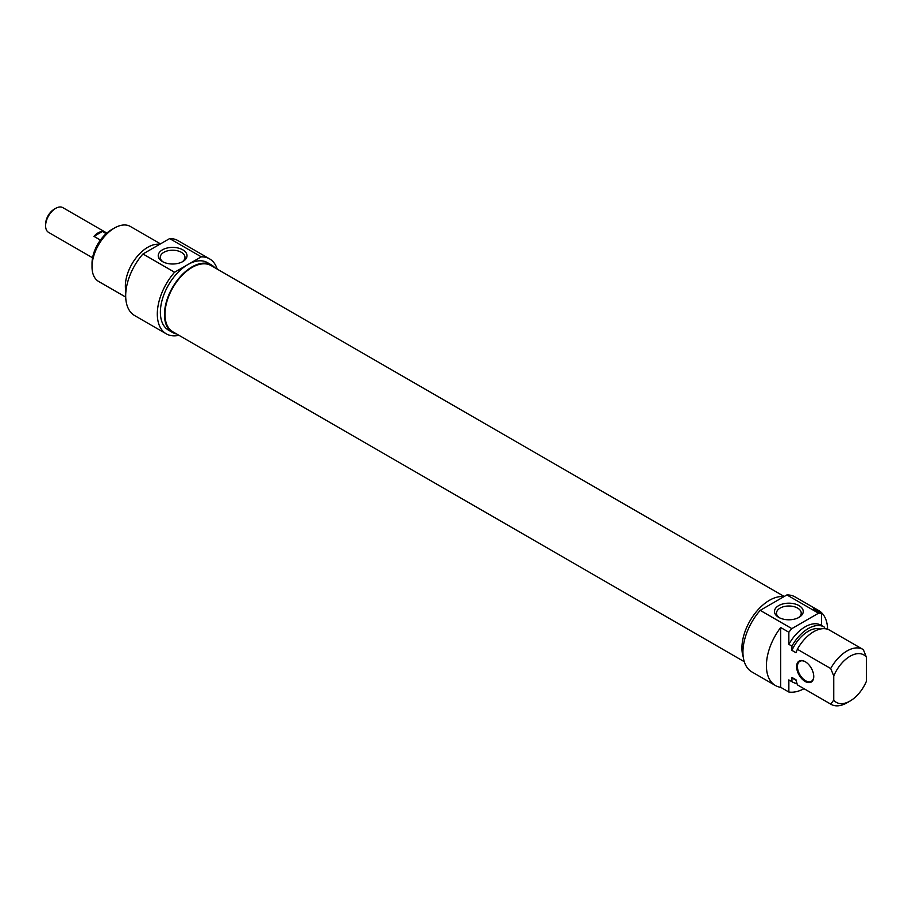 <?xml version="1.0" encoding="UTF-8"?>
<svg xmlns="http://www.w3.org/2000/svg" width="912" height="912" viewBox="0 0 912 912"><rect width="100%" height="100%" fill="white"/><g stroke="black" fill="none" stroke-linecap="round" stroke-linejoin="round"><path stroke-width="1.37" d="M784.24 596.482L211.128 265.597A38.236 22.07 120 0 0 181.659 275.834A38.236 22.07 120 0 0 164.969 314.321A38.236 22.07 120 0 0 172.892 331.82L744.295 661.713M55.7 208.346L54.275 209.167A12.266 7.079 120 0 0 45.6 224.192L45.6 225.845A14.284 8.242 -60 0 1 55.7 208.346A14.284 8.242 -60 0 1 62.848 207.64L106.852 233.05M92.568 257.788L48.564 232.378A14.284 8.242 -60 0 1 45.6 225.845M100.411 240.084L93.936 236.345A14.284 8.242 -60 0 1 102.349 231.477L106.145 233.666M93.936 236.345L102.349 231.477M111.412 229.79L114.467 228.023L111.412 229.79A27.417 15.823 120 0 0 92.021 263.363L92.021 266.897A31.738 18.331 -60 0 1 114.467 228.023A31.738 18.331 -60 0 1 130.336 226.45L160.489 243.857M163.225 261.983A12.358 7.136 180 0 1 160.261 257.355A12.358 7.136 180 0 1 172.619 250.219A12.358 7.136 180 0 1 184.976 257.355A12.358 7.136 180 0 1 182.024 261.983M162.45 261.573A14.375 8.299 0 0 0 182.788 261.573A14.375 8.299 0 0 0 182.788 249.831A14.375 8.299 0 0 0 162.45 249.831A14.375 8.299 0 0 0 162.45 261.573L162.45 261.573M174.58 272.243L201.267 256.842A43.286 24.989 -60 0 1 209.566 258.86L177.943 240.597A43.286 24.989 120 0 0 169.643 238.579L142.956 253.981A43.286 24.989 120 0 0 134.657 315.575L166.28 333.838A43.286 24.989 -60 0 1 174.58 272.243L142.956 253.981M169.643 238.579L201.267 256.842M125.708 297.084L98.599 281.432A31.738 18.331 -60 0 1 92.021 266.897M159.668 244.336A31.738 18.331 120 0 0 147.801 247.266A31.738 18.331 120 0 0 125.902 291.498M214.856 267.752A38.954 22.492 120 0 0 211.481 264.97A38.954 22.492 120 0 0 192.01 266.897A38.954 22.492 120 0 0 166.554 301.222A38.954 22.492 120 0 0 172.528 332.447A38.954 22.492 120 0 0 176.62 333.974M172.528 332.447L168.446 330.087A38.954 22.492 -60 0 1 162.473 298.874A38.954 22.492 -60 0 1 187.929 264.537A38.954 22.492 -60 0 1 207.4 262.61L211.481 264.97M209.566 258.86A43.286 24.989 -60 0 1 217.193 269.097M178.957 335.32A43.286 24.989 -60 0 1 166.28 333.838M813.755 676.282A11.548 6.669 60 0 1 811.361 681.332A11.548 6.669 60 0 1 802.469 678.243A11.548 6.669 60 0 1 797.43 666.626A11.548 6.669 60 0 1 799.824 661.337A11.548 6.669 60 0 1 805.387 661.793M813.755 676.522A12.118 7 -120 0 0 805.182 661.679A12.118 7 -120 0 0 796.609 666.626A12.118 7 -120 0 0 805.182 681.469A12.118 7 -120 0 0 813.755 676.522M788.857 692.037L780.695 687.329L780.695 627.536L788.857 632.244L788.857 644.351L791.924 646.118L791.924 650.37L796.005 652.73L797.362 649.264L830.695 668.507L833.75 675.986L833.75 700.131L830.695 704.087L797.362 684.844L796.005 679.805L791.924 677.456L791.924 681.697L788.857 679.93L788.857 692.037A43.286 24.989 -60 0 0 804.031 688.708M833.75 700.131A27.417 15.823 -60 0 0 850.075 701.02A27.417 15.823 -60 0 0 866.4 681.287L866.4 657.142L863.345 649.652A31.738 18.331 120 0 0 862.889 649.378A31.738 18.331 120 0 0 830.695 668.507M821.507 625.495L821.507 613.4L813.344 608.692A43.286 24.989 -60 0 1 818.668 610.516A43.286 24.989 -60 0 1 827.617 629.257M824.573 628.676L824.573 627.274A31.738 18.331 -60 0 0 824.117 627L821.051 625.233A31.738 18.331 -60 0 0 788.857 644.351M780.695 687.329A43.286 24.989 -60 0 1 775.382 685.493A43.286 24.989 -60 0 1 780.695 627.536M833.75 675.986A27.417 15.823 -60 0 1 866.4 657.142M797.362 649.264A31.738 18.331 -60 0 1 829.555 630.135L862.889 649.378M791.924 650.37A28.42 16.416 -60 0 1 820.458 629.006M791.924 646.118A31.738 18.331 -60 0 1 824.117 627M788.857 632.244A43.286 24.989 -60 0 1 791.844 628.619L760.209 610.356A43.286 24.989 120 0 0 751.91 671.95L775.382 685.493M818.668 610.516L795.196 596.972A43.286 24.989 120 0 0 786.896 594.943L818.531 613.206A43.286 24.989 -60 0 1 821.507 613.4M791.844 628.619L818.531 613.206M779.464 617.766A12.358 7.136 180 0 1 776.5 613.138A12.358 7.136 180 0 1 784.126 606.548A12.358 7.136 180 0 1 797.601 608.087A12.358 7.136 180 0 1 801.215 613.138A12.358 7.136 180 0 1 798.262 617.766M799.026 605.614A14.375 8.299 0 0 0 778.688 605.614A14.375 8.299 0 0 0 778.688 617.356A14.375 8.299 0 0 0 799.026 617.356A14.375 8.299 0 0 0 799.026 605.614M786.896 594.943L760.209 610.356M830.695 704.087A31.738 18.331 120 0 0 831.14 704.36A31.738 18.331 120 0 0 847.02 702.787L850.075 701.02M831.14 704.36L797.806 685.117A31.738 18.331 -60 0 1 797.362 684.844M743.269 657.028A38.954 22.492 -60 0 1 769.477 600.29A38.954 22.492 -60 0 1 783.898 596.676M796.13 680.318L794.033 679.098A28.42 16.416 -60 0 1 791.924 677.456M796.951 683.407A31.738 18.331 -60 0 1 792.368 681.982A31.738 18.331 -60 0 1 791.924 681.697M792.368 681.982L789.313 680.215A31.738 18.331 -60 0 1 788.857 679.93"/></g></svg>
